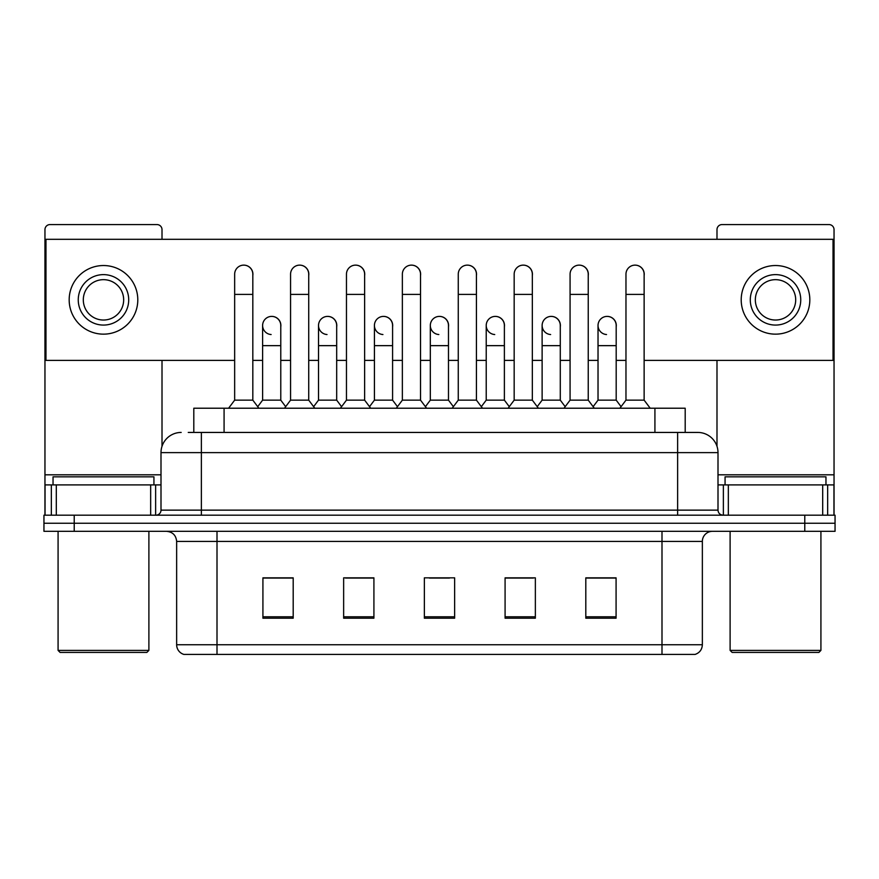 <?xml version="1.0" encoding="UTF-8"?>
<svg xmlns="http://www.w3.org/2000/svg" width="879" height="879" viewBox="0 0 879 879"><rect width="100%" height="100%" fill="white"/><g stroke="black" fill="none" stroke-linecap="round" stroke-linejoin="round"><path stroke-width="1.32" d="M188.249 432.435L201.368 432.435L188.249 432.435L193.809 432.435L193.809 408.219L685.191 408.219L685.191 432.435M702.354 644.746C702.079 649.581 699.662 652.811 695.091 654.426L661.997 654.426L661.997 644.746L702.354 644.746L702.354 541.42A10.087 10.087 0 0 1 712.451 531.323M661.997 654.426L183.909 654.426A10.087 10.087 0 0 1 176.646 644.746L176.646 541.42C176.042 535.289 172.68 531.927 166.549 531.323M74.221 515.182L835.05 515.182L835.05 523.247L43.95 523.247L43.95 531.323L74.221 531.323L74.221 523.247L43.95 523.247L43.95 515.182L74.221 515.182L74.221 523.247L835.05 523.247L835.05 531.323L74.221 531.323M616.08 618.201L616.08 577.844L585.81 577.844L585.81 618.201L616.08 618.201M535.355 618.201L535.355 577.844L505.084 577.844L505.084 618.201L535.355 618.201M293.19 618.201L293.19 577.844L262.92 577.844L262.92 618.201L293.19 618.201M373.916 618.201L373.916 577.844L343.645 577.844L343.645 618.201L373.916 618.201M454.641 618.201L454.641 577.844L424.359 577.844L424.359 618.201L454.641 618.201M643.846 654.426L235.154 654.426M597.017 578.041L589.249 578.041M373.41 578.041L365.642 578.041M345.458 578.041L373.916 578.041M289.554 578.041L281.785 578.041M505.084 578.041L533.344 578.041M513.16 578.041L505.392 578.041M429.304 578.041L449.488 578.041M293.19 578.041L262.92 578.041M616.08 578.041L585.81 578.041M181.184 432.435A20.184 20.184 0 0 0 161 452.619L161 510.139A5.043 5.043 0 0 1 155.957 515.182M718 452.619L201.368 452.619L201.368 432.435L697.816 432.435A20.184 20.184 0 0 1 718 452.619L718 510.139C718.275 513.171 719.956 514.852 723.043 515.182M201.368 515.182L201.368 510.139L677.632 510.139L677.632 432.435L697.508 432.435M234.66 294.399L252.822 294.399L252.822 400.143L234.66 400.143L234.66 274.215A9.087 9.087 0 0 1 244.318 265.15A9.087 9.087 0 0 1 252.822 274.215A9.087 9.087 0 0 0 244.318 265.15M234.66 400.143L228.606 408.219M252.822 400.143L258.876 408.219M271.128 334.536A9.087 9.087 0 0 1 262.612 325.472A9.087 9.087 0 0 1 272.259 316.418A9.087 9.087 0 0 1 280.775 325.472L280.775 345.656L262.612 345.656L262.612 325.472M280.775 345.656L280.775 400.143L262.612 400.143L262.612 345.656M262.612 400.143L257.723 406.669M280.775 400.143L285.664 406.669M290.564 294.399L308.727 294.399L308.727 400.143L290.564 400.143L290.564 274.215A9.087 9.087 0 0 1 300.211 265.15A9.087 9.087 0 0 1 308.727 274.215A9.087 9.087 0 0 0 300.211 265.15M290.564 400.143L284.51 408.219M308.727 400.143L314.781 408.219M346.469 294.399L364.631 294.399L364.631 400.143L346.469 400.143L346.469 274.215A9.087 9.087 0 0 1 356.116 265.15A9.087 9.087 0 0 1 364.631 274.215A9.087 9.087 0 0 0 356.116 265.15M346.469 400.143L340.415 408.219M364.631 400.143L370.685 408.219M402.362 294.399L420.525 294.399L420.525 400.143L402.362 400.143L402.362 274.215A9.087 9.087 0 0 1 412.02 265.15A9.087 9.087 0 0 1 420.525 274.215A9.087 9.087 0 0 0 412.02 265.15M402.362 400.143L396.308 408.219M420.525 400.143L426.579 408.219M458.267 294.399L476.429 294.399L476.429 400.143L458.267 400.143L458.267 274.215A9.087 9.087 0 0 1 467.925 265.15A9.087 9.087 0 0 1 476.429 274.215A9.087 9.087 0 0 0 467.925 265.15M458.267 400.143L452.213 408.219M476.429 400.143L482.483 408.219M327.021 334.536A9.087 9.087 0 0 1 318.517 325.472A9.087 9.087 0 0 1 328.164 316.418A9.087 9.087 0 0 1 336.679 325.472L336.679 345.656L318.517 345.656L318.517 325.472M336.679 345.656L336.679 400.143L318.517 400.143L318.517 345.656M318.517 400.143L313.616 406.669M336.679 400.143L341.568 406.669M382.925 334.536A9.087 9.087 0 0 1 374.421 325.472A9.087 9.087 0 0 1 384.068 316.418A9.087 9.087 0 0 1 392.583 325.472L392.583 345.656L374.421 345.656L374.421 325.472M392.583 345.656L392.583 400.143L374.421 400.143L374.421 345.656M374.421 400.143L369.521 406.669M392.583 400.143L397.473 406.669M438.83 334.536A9.087 9.087 0 0 1 430.314 325.472A9.087 9.087 0 0 1 439.972 316.418A9.087 9.087 0 0 1 448.477 325.472L448.477 345.656L430.314 345.656L430.314 325.472M448.477 345.656L448.477 400.143L430.314 400.143L430.314 345.656M430.314 400.143L425.425 406.669M448.477 400.143L453.377 406.669M150.661 515.182L150.661 484.911L56.311 484.911L56.311 515.182M162.011 239.308L162.011 229.617A5.043 5.043 0 0 0 156.967 224.574L50.004 224.574A5.043 5.043 0 0 0 44.961 229.617L44.961 484.911L56.311 484.911M162.011 360.39L162.011 446.312M150.661 484.911L161 484.911M44.961 515.182L44.961 484.911M822.689 515.182L822.689 484.911L728.339 484.911L728.339 515.182M834.039 515.182L834.039 484.911L834.039 515.182M822.689 484.911L834.039 484.911L834.039 229.617A5.043 5.043 0 0 0 828.996 224.574L722.033 224.574A5.043 5.043 0 0 0 716.989 229.617L716.989 239.308M716.989 360.39L716.989 446.312M718 484.911L728.339 484.911M153.935 484.911L153.935 476.836L53.037 476.836L53.037 484.911M58.08 531.323L58.08 650.394L148.892 650.394L148.892 531.323M148.892 650.394L146.87 652.416L60.091 652.416L58.08 650.394M825.963 484.911L825.963 476.836L725.065 476.836L725.065 484.911M730.108 531.323L730.108 650.394L820.92 650.394L820.92 531.323M820.92 650.394L818.909 652.416L732.13 652.416L730.108 650.394M616.19 326.823A9.087 9.087 0 0 0 607.158 316.396M560.286 326.823A9.087 9.087 0 0 0 551.254 316.396M504.381 326.823A9.087 9.087 0 0 0 495.349 316.396M635.154 265.139A9.087 9.087 0 0 0 635.11 265.139A9.087 9.087 0 0 1 644.131 275.566M588.238 275.566A9.087 9.087 0 0 0 579.206 265.139M448.477 326.823A9.087 9.087 0 0 0 439.445 316.396M383.596 316.396A9.087 9.087 0 0 0 383.552 316.396A9.087 9.087 0 0 1 392.583 326.823M336.679 326.823A9.087 9.087 0 0 0 327.647 316.396M476.429 275.566A9.087 9.087 0 0 0 467.397 265.139M420.525 275.566A9.087 9.087 0 0 0 411.504 265.139M364.631 275.566A9.087 9.087 0 0 0 355.599 265.139M308.727 275.566A9.087 9.087 0 0 0 299.695 265.139M532.333 275.566A9.087 9.087 0 0 0 523.302 265.139M280.775 326.823A9.087 9.087 0 0 0 271.743 316.396M252.822 275.566A9.087 9.087 0 0 0 243.791 265.139M644.131 360.39L833.028 360.39L833.028 239.308L45.972 239.308L45.972 360.39L234.66 360.39M252.822 360.39L262.612 360.39M280.775 360.39L290.564 360.39M308.727 360.39L318.517 360.39M336.679 360.39L346.469 360.39M364.631 360.39L374.421 360.39M392.583 360.39L402.362 360.39M420.525 360.39L430.314 360.39M448.477 360.39L458.267 360.39M476.429 360.39L486.219 360.39M504.381 360.39L514.171 360.39M532.333 360.39L542.123 360.39M560.286 360.39L570.075 360.39M588.238 360.39L598.028 360.39M616.19 360.39L625.969 360.39M103.48 274.622A25.227 25.227 0 0 0 78.253 299.849A25.227 25.227 0 0 0 103.48 325.076A25.227 25.227 0 0 0 128.708 299.849A25.227 25.227 0 0 0 103.48 274.622M103.48 279.665A20.184 20.184 0 0 0 83.307 299.849A20.184 20.184 0 0 0 103.48 320.033A20.184 20.184 0 0 0 123.664 299.849A20.184 20.184 0 0 0 103.48 279.665M103.48 334.152A34.303 34.303 0 0 0 137.794 299.849A34.303 34.303 0 0 0 103.48 265.535A34.303 34.303 0 0 0 69.177 299.849A34.303 34.303 0 0 0 103.48 334.152M775.52 274.622A25.227 25.227 0 0 0 750.292 299.849A25.227 25.227 0 0 0 775.52 325.076A25.227 25.227 0 0 0 800.747 299.849A25.227 25.227 0 0 0 775.52 274.622M775.52 279.665A20.184 20.184 0 0 0 755.336 299.849A20.184 20.184 0 0 0 775.52 320.033A20.184 20.184 0 0 0 795.693 299.849A20.184 20.184 0 0 0 775.52 279.665M775.52 334.152A34.303 34.303 0 0 0 809.823 299.849A34.303 34.303 0 0 0 775.52 265.535A34.303 34.303 0 0 0 741.206 299.849A34.303 34.303 0 0 0 775.52 334.152M514.171 294.399L532.333 294.399L532.333 400.143L514.171 400.143L514.171 274.215A9.087 9.087 0 0 1 523.818 265.15A9.087 9.087 0 0 1 532.333 274.215A9.087 9.087 0 0 0 523.818 265.15M514.171 400.143L508.117 408.219M532.333 400.143L538.387 408.219M570.075 294.399L588.238 294.399L588.238 400.143L570.075 400.143L570.075 274.215A9.087 9.087 0 0 1 579.722 265.15A9.087 9.087 0 0 1 588.238 274.215A9.087 9.087 0 0 0 579.722 265.15M570.075 400.143L564.021 408.219M588.238 400.143L594.292 408.219M625.969 294.399L644.131 294.399L644.131 400.143L625.969 400.143L625.969 274.215A9.087 9.087 0 0 1 635.627 265.15A9.087 9.087 0 0 1 644.131 274.215A9.087 9.087 0 0 0 635.627 265.15M625.969 400.143L619.915 408.219M644.131 400.143L650.196 408.219M494.734 334.536A9.087 9.087 0 0 1 486.219 325.472A9.087 9.087 0 0 1 495.866 316.418A9.087 9.087 0 0 1 504.381 325.472L504.381 345.656L486.219 345.656L486.219 325.472M504.381 345.656L504.381 400.143L486.219 400.143L486.219 345.656M486.219 400.143L481.329 406.669M504.381 400.143L509.282 406.669M550.628 334.536A9.087 9.087 0 0 1 542.123 325.472A9.087 9.087 0 0 1 551.77 316.418A9.087 9.087 0 0 1 560.286 325.472L560.286 345.656L542.123 345.656L542.123 325.472M560.286 345.656L560.286 400.143L542.123 400.143L542.123 345.656M542.123 400.143L537.223 406.669M560.286 400.143L565.175 406.669M606.532 334.536A9.087 9.087 0 0 1 598.028 325.472A9.087 9.087 0 0 1 607.675 316.418A9.087 9.087 0 0 1 616.19 325.472L616.19 345.656L598.028 345.656L598.028 325.472M616.19 345.656L616.19 400.143L598.028 400.143L598.028 345.656M598.028 400.143L593.127 406.669M616.19 400.143L621.079 406.669M224.079 432.435L224.079 408.219M654.921 432.435L654.921 408.219M661.997 531.323L661.997 541.42L176.646 541.42M702.354 541.42L661.997 541.42L661.997 644.746L217.003 644.746L217.003 654.426M176.646 644.746L217.003 644.746L217.003 531.323M804.779 531.323L804.779 515.182M454.641 616.805L424.359 616.805M373.916 616.805L343.645 616.805M293.19 616.805L262.92 616.805M535.355 616.805L505.084 616.805M616.08 616.805L585.81 616.805M161 510.139L201.368 510.139L201.368 452.619L161 452.619M677.632 515.182L677.632 510.139L718 510.139M161 474.814L44.961 474.814M155.627 484.911L155.627 515.182M45.038 484.911L45.038 515.182M51.345 515.182L51.345 484.911M834.039 474.814L718 474.814M833.962 515.182L833.962 484.911M827.655 484.911L827.655 515.182M723.373 515.182L723.373 484.911M252.822 294.399L252.822 274.215M308.727 294.399L308.727 274.215M364.631 294.399L364.631 274.215M420.525 294.399L420.525 274.215M476.429 294.399L476.429 274.215M532.333 294.399L532.333 274.215M588.238 294.399L588.238 274.215M644.131 294.399L644.131 274.215"/></g></svg>
